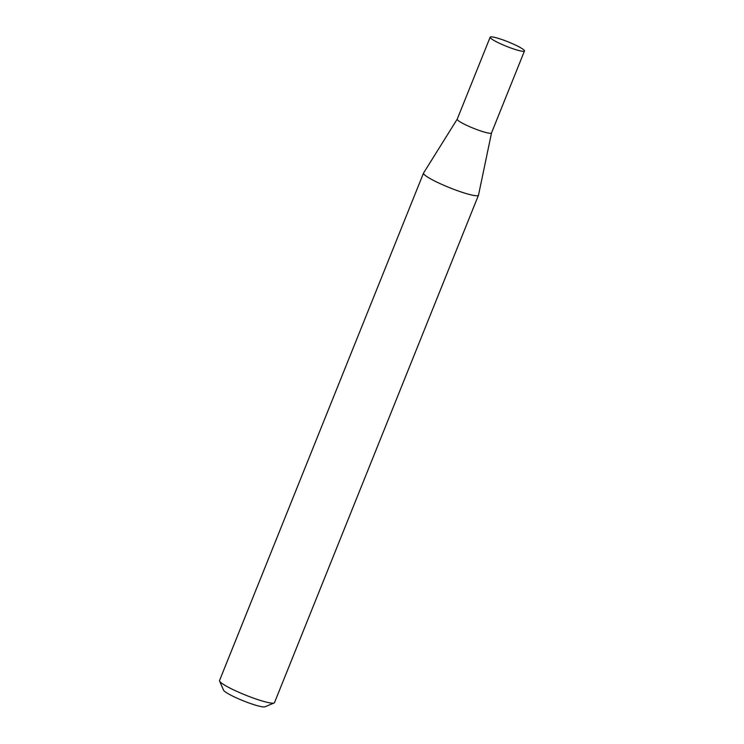 <?xml version="1.0" encoding="UTF-8"?>
<svg xmlns="http://www.w3.org/2000/svg" width="744" height="744" viewBox="0 0 744 744"><rect width="100%" height="100%" fill="white"/><g stroke="black" fill="none" stroke-linecap="round" stroke-linejoin="round"><path stroke-width="1.12" d="M219.582 681.095A29.621 3.813 21.9 0 0 221.814 683.29A29.621 3.813 21.9 0 0 250.189 696.914A29.621 3.813 21.9 0 0 274.08 702.996L264.957 706.8A22.506 2.902 -158.1 0 1 246.794 702.178A22.506 2.902 -158.1 0 1 225.227 691.827A22.506 2.902 -158.1 0 1 223.544 690.153L219.582 681.095A29.621 3.813 21.9 0 1 219.536 680.537L423.522 173.101A29.621 3.813 21.9 0 1 423.569 173.027L457.216 119.142A18.488 2.381 21.9 0 0 457.207 119.17A18.488 2.381 21.9 0 0 458.62 120.891A18.488 2.381 21.9 0 0 477.434 129.8A18.488 2.381 21.9 0 0 491.505 132.962A18.488 2.381 21.9 0 0 491.524 132.906M491.57 38.921A18.488 2.381 21.9 0 0 510.393 47.83A18.488 2.381 21.9 0 0 524.464 50.992A18.488 2.381 21.9 0 0 523.041 49.271A18.488 2.381 21.9 0 0 504.227 40.362A18.488 2.381 21.9 0 0 490.156 37.2A18.488 2.381 21.9 0 0 491.57 38.921M423.522 173.101A29.621 3.813 21.9 0 0 425.801 175.854A29.621 3.813 21.9 0 0 455.942 190.138A29.621 3.813 21.9 0 0 478.485 195.198A29.621 3.813 21.9 0 0 478.513 195.114L491.514 132.934L524.464 50.992M274.08 702.996A29.621 3.813 21.9 0 0 274.499 702.634L478.485 195.198M457.207 119.17L490.156 37.2"/></g></svg>
